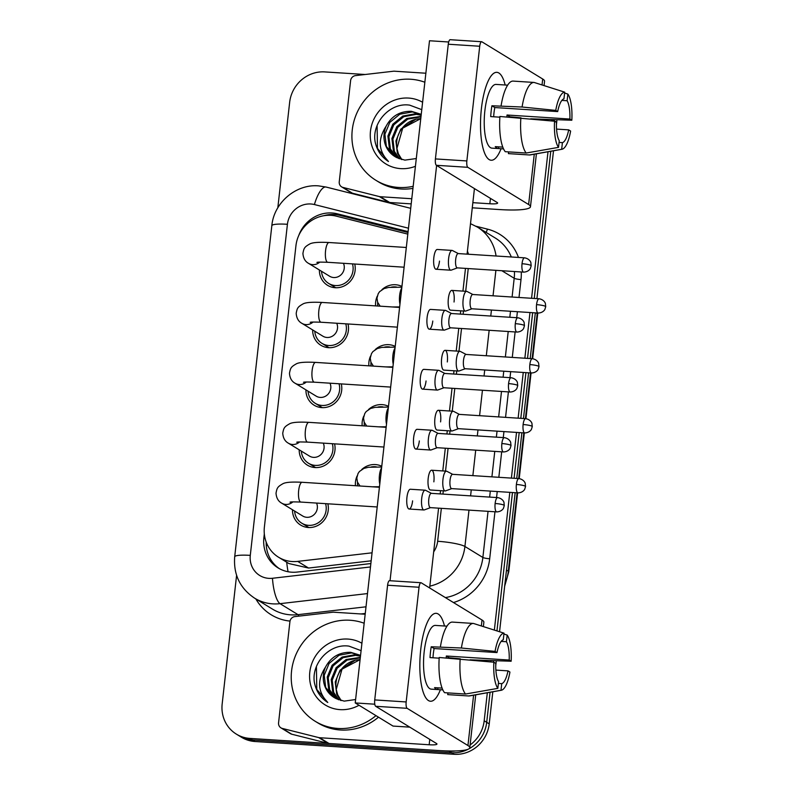 <?xml version="1.0" encoding="UTF-8"?>
<svg xmlns="http://www.w3.org/2000/svg" width="794" height="794" viewBox="0 0 794 794"><rect width="100%" height="100%" fill="white"/><g stroke="black" fill="none" stroke-linecap="round" stroke-linejoin="round"><path stroke-width="1.19" d="M375.195 349.628A18.719 17.637 121.5 0 1 388.812 344.685A18.719 17.637 121.5 0 1 395.223 346.392M368.476 409.575A18.719 17.637 121.5 0 1 382.093 404.622A18.719 17.637 121.5 0 1 388.494 406.329M361.756 469.512A18.719 17.637 121.5 0 1 375.363 464.569A18.719 17.637 121.5 0 1 381.775 466.277M381.924 289.681A18.719 17.637 121.5 0 1 395.541 284.738A18.719 17.637 121.5 0 1 401.943 286.445M348.01 323.972A18.719 17.637 121.5 0 1 328.518 347.673A18.719 17.637 121.5 0 1 320.816 345.241A18.719 17.637 121.5 0 1 312.647 329.927M341.291 383.909A18.719 17.637 121.5 0 1 321.798 407.62A18.719 17.637 121.5 0 1 314.087 405.188A18.719 17.637 121.5 0 1 305.928 389.864M334.562 443.856A18.719 17.637 121.5 0 1 315.069 467.557A18.719 17.637 121.5 0 1 307.367 465.135A18.719 17.637 121.5 0 1 299.199 449.811M327.843 503.803A18.719 17.637 121.5 0 1 308.35 527.504A18.719 17.637 121.5 0 1 300.638 525.072A18.719 17.637 121.5 0 1 292.48 509.748M354.729 264.025A18.719 17.637 121.5 0 1 335.247 287.726A18.719 17.637 121.5 0 1 327.535 285.304A18.719 17.637 121.5 0 1 319.377 269.98M407.808 234.121L336.418 216.176A33.03 31.115 -58.5 0 0 331.019 215.333A33.03 31.115 -58.5 0 0 295.934 245.773L264.382 527.057A33.03 31.115 -58.5 0 0 278.585 557.249A33.03 31.115 -58.5 0 0 297.7 561.388L372.068 552.813M278.585 557.249L288.867 563.541L308.568 568.047L371.165 560.822M368.902 365.826A18.719 17.637 121.5 0 1 370.54 356.079M362.173 425.773A18.719 17.637 121.5 0 1 363.821 416.026M355.454 485.71A18.719 17.637 121.5 0 1 357.092 475.973M375.622 305.889A18.719 17.637 121.5 0 1 377.269 296.142M455.587 750.945A33.03 31.115 121.5 0 1 449.106 751.213L249.971 738.42L252.492 739.958A33.03 31.115 121.5 0 1 238.895 735.681A33.03 31.115 121.5 0 0 252.492 739.958L451.627 752.762L252.492 739.958L255.013 741.507A33.03 31.115 121.5 0 1 241.416 737.219L236.374 734.132A33.03 31.115 121.5 0 1 222.171 703.941L236.592 575.352M487.327 692.745L484.181 720.773L486.702 722.322A33.03 31.115 121.5 0 1 468.897 748.861A33.03 31.115 121.5 0 0 486.702 722.322L490.077 692.259L486.702 722.322L489.223 723.86A33.03 31.115 121.5 0 1 454.148 754.3L255.013 741.507M468.331 749.159A33.03 31.115 121.5 0 1 451.627 752.762A33.03 31.115 121.5 0 0 468.331 749.159M552.684 119.815L554.182 120.728A33.03 31.115 121.5 0 0 554.272 119.844A33.03 31.115 121.5 0 1 554.182 120.728L556.703 122.266L556.435 124.708M550.758 151.257L534.253 298.445L550.758 151.257M532.655 312.687L527.524 358.392L532.655 312.687M525.926 372.634L520.804 418.339L525.926 372.634M519.207 432.571L514.075 478.276L519.207 432.571M512.477 492.518L496.955 630.902L512.477 492.518M493.6 660.846L493.451 662.176L493.6 660.846M556.892 119.904A33.03 31.115 121.5 0 1 556.703 122.266M553.507 150.771L536.923 298.623M535.325 312.866L530.203 358.56M528.606 372.803L523.474 418.507M521.876 432.75L516.755 478.445M515.157 492.687L499.555 631.736M496.29 660.906L495.754 665.7M492.826 691.773L489.223 723.86M408.096 231.61L337.371 213.824A33.03 31.115 -58.5 0 0 331.971 212.981A33.03 31.115 -58.5 0 0 298.762 235.471M323.724 215.73A33.03 31.115 121.5 0 1 334.492 214.529A33.03 31.115 121.5 0 1 339.892 215.373L407.997 232.493M277.821 207.8L289.651 102.347A33.03 31.115 121.5 0 1 324.736 71.907L365.071 74.497M249.971 738.42A33.03 31.115 121.5 0 1 236.374 734.132M484.181 720.773A33.03 31.115 121.5 0 1 470.098 744.971M551.602 119.785L551.473 120.906M548.009 151.753L531.573 298.276M529.975 312.518L524.854 358.223M523.256 372.455L518.125 418.16M516.527 432.402L511.405 478.107M509.808 492.349L494.354 630.079M490.91 660.787L490.791 661.908M264.313 533.846L263.876 537.717A33.03 31.115 -58.5 0 0 278.079 567.909A33.03 31.115 -58.5 0 0 297.194 572.057L370.858 563.551M279.359 568.653A33.03 31.115 121.5 0 1 266.198 542.123M343.435 263.3A9.905 9.339 121.5 0 1 342.462 273.116A9.905 9.339 121.5 0 1 333.698 277.533A9.905 9.339 121.5 0 1 329.619 276.243L308.568 263.37C305.134 261.504 303.248 258.169 302.921 253.365C303.963 248.085 304.291 247.053 310.027 243.827C311.963 242.914 316.111 241.852 329.034 242.517A9.905 2.978 93.7 0 0 325.57 250.676A9.905 2.978 93.7 0 0 325.5 251.281A9.905 2.978 93.7 0 0 327.763 262.298L404.106 267.201M352.476 263.886A16.515 15.562 121.5 0 1 335.485 285.562A16.515 15.562 121.5 0 1 328.686 283.428A16.515 15.562 121.5 0 1 321.52 271.29M452.54 250.576A9.905 2.978 93.7 0 0 452.461 250.537A9.905 2.978 93.7 0 0 452.084 250.418A9.905 2.978 93.7 0 0 448.61 258.576A9.905 2.978 93.7 0 0 450.347 270.049A9.905 2.978 93.7 0 0 450.803 270.198A9.905 2.978 93.7 0 0 451.2 270.139L457.413 267.866M522.025 263.727A7.156 2.154 93.7 0 1 524.536 257.832L458.188 253.574A7.156 2.154 93.7 0 0 455.687 259.459A7.156 2.154 93.7 0 0 456.947 267.747A7.156 2.154 93.7 0 0 457.275 267.856L523.613 272.124C528.735 271.975 530.591 268.303 530.402 268.312L531.186 265.772A7.156 1.072 6.4 0 0 530.888 265.414A7.156 1.072 -173.6 0 0 522.025 263.727A7.156 2.154 93.7 0 0 523.613 272.124M467.071 291.497A9.905 2.978 93.7 0 0 467.001 291.458A9.905 2.978 93.7 0 0 466.614 291.348A9.905 2.978 93.7 0 0 463.061 300.271A9.905 2.978 93.7 0 0 464.887 310.97A9.905 2.978 93.7 0 0 465.344 311.119A9.905 2.978 93.7 0 0 465.741 311.059L471.944 308.787M377.775 306.027A16.515 15.562 121.5 0 1 377.716 302.494M391.343 287.16A16.515 15.562 121.5 0 1 395.293 286.902A16.515 15.562 121.5 0 1 396.414 287.011M536.555 304.648A7.156 2.154 93.7 0 1 539.066 298.762L472.728 294.495A7.156 2.154 93.7 0 0 470.217 300.38A7.156 2.154 93.7 0 0 471.477 308.668A7.156 2.154 93.7 0 0 471.805 308.777L538.153 313.044C543.265 312.896 545.131 309.223 544.942 309.233L545.716 306.702A7.156 1.072 6.4 0 0 545.418 306.335A7.156 1.072 -173.6 0 0 536.555 304.648A7.156 2.154 93.7 0 0 538.153 313.044M336.716 323.247A9.905 9.339 121.5 0 1 335.733 333.063A9.905 9.339 121.5 0 1 326.969 337.47A9.905 9.339 121.5 0 1 322.89 336.19L301.849 323.307C298.415 321.451 296.529 318.116 296.192 313.302C297.234 308.022 297.571 307 303.308 303.765C305.243 302.851 309.382 301.799 322.314 302.454A9.905 2.978 93.7 0 0 318.841 310.613A9.905 2.978 93.7 0 0 318.781 311.228A9.905 2.978 93.7 0 0 321.044 322.235L397.377 327.148M345.757 323.823A16.515 15.562 121.5 0 1 328.766 345.509A16.515 15.562 121.5 0 1 321.967 343.365A16.515 15.562 121.5 0 1 314.791 331.237M445.811 310.514A9.905 2.978 93.7 0 0 445.742 310.474A9.905 2.978 93.7 0 0 445.355 310.365A9.905 2.978 93.7 0 0 441.881 318.523A9.905 2.978 93.7 0 0 443.628 329.996A9.905 2.978 93.7 0 0 444.084 330.145A9.905 2.978 93.7 0 0 444.481 330.086L450.694 327.813M515.306 323.664A7.156 2.154 93.7 0 1 517.807 317.779L451.468 313.521A7.156 2.154 93.7 0 0 448.957 319.406A7.156 2.154 93.7 0 0 450.218 327.694A7.156 2.154 93.7 0 0 450.545 327.803L516.894 332.061C522.015 331.922 523.871 328.24 523.683 328.259L524.467 325.719A7.156 1.072 6.4 0 0 524.159 325.361A7.156 1.072 -173.6 0 0 515.306 323.664A7.156 2.154 93.7 0 0 516.894 332.061M329.986 383.184A9.905 9.339 121.5 0 1 329.014 393A9.905 9.339 121.5 0 1 320.25 397.417A9.905 9.339 121.5 0 1 316.171 396.137L295.12 383.254C291.686 381.388 289.81 378.053 289.473 373.249C290.515 367.969 290.842 366.937 296.579 363.712C298.514 362.798 302.663 361.736 315.585 362.401A9.905 2.978 93.7 0 0 312.121 370.56A9.905 2.978 93.7 0 0 312.052 371.175A9.905 2.978 93.7 0 0 314.315 382.182L390.658 387.085M339.028 383.77A16.515 15.562 121.5 0 1 322.036 405.446A16.515 15.562 121.5 0 1 315.238 403.312A16.515 15.562 121.5 0 1 308.072 391.174M439.092 370.461A9.905 2.978 93.7 0 0 439.013 370.421A9.905 2.978 93.7 0 0 438.635 370.312A9.905 2.978 93.7 0 0 435.162 378.46A9.905 2.978 93.7 0 0 436.908 389.933A9.905 2.978 93.7 0 0 437.365 390.082A9.905 2.978 93.7 0 0 437.752 390.023L443.965 387.75M508.577 383.611A7.156 2.154 93.7 0 1 511.088 377.726L444.739 373.458A7.156 2.154 93.7 0 0 442.238 379.343A7.156 2.154 93.7 0 0 443.499 387.631A7.156 2.154 93.7 0 0 443.826 387.74L510.165 392.008C515.286 391.859 517.142 388.187 516.954 388.206L517.738 385.666A7.156 1.072 6.4 0 0 517.44 385.298A7.156 1.072 -173.6 0 0 508.577 383.611A7.156 2.154 93.7 0 0 510.165 392.008M323.267 443.131A9.905 9.339 121.5 0 1 322.285 452.947A9.905 9.339 121.5 0 1 313.521 457.364A9.905 9.339 121.5 0 1 309.442 456.074L288.401 443.201C284.967 441.335 283.081 438 282.743 433.187C283.786 427.906 284.123 426.884 289.86 423.649C291.795 422.736 295.934 421.683 308.866 422.348A9.905 2.978 93.7 0 0 305.392 430.497A9.905 2.978 93.7 0 0 305.333 431.112A9.905 2.978 93.7 0 0 307.596 442.119L383.929 447.032M332.309 443.707A16.515 15.562 121.5 0 1 315.317 465.393A16.515 15.562 121.5 0 1 308.519 463.249A16.515 15.562 121.5 0 1 301.343 451.121M432.363 430.398A9.905 2.978 93.7 0 0 432.293 430.358A9.905 2.978 93.7 0 0 431.906 430.249A9.905 2.978 93.7 0 0 428.432 438.407A9.905 2.978 93.7 0 0 430.179 449.88A9.905 2.978 93.7 0 0 430.636 450.029A9.905 2.978 93.7 0 0 431.033 449.97L437.246 447.697M501.858 443.558A7.156 2.154 93.7 0 1 504.359 437.663L438.02 433.405A7.156 2.154 93.7 0 0 435.509 439.29A7.156 2.154 93.7 0 0 436.769 447.578A7.156 2.154 93.7 0 0 437.097 447.687L503.446 451.945C508.567 451.806 510.423 448.134 510.234 448.144L511.018 445.603A7.156 1.072 6.4 0 0 510.711 445.245A7.156 1.072 -173.6 0 0 501.858 443.558A7.156 2.154 93.7 0 0 503.446 451.945M316.538 503.068A9.905 9.339 121.5 0 1 315.565 512.894A9.905 9.339 121.5 0 1 306.802 517.301A9.905 9.339 121.5 0 1 302.722 516.021L281.672 503.138C278.247 501.282 276.362 497.947 276.024 493.134C277.066 487.853 277.394 486.831 283.14 483.596C285.076 482.683 289.214 481.621 302.147 482.286A9.905 2.978 93.7 0 0 298.673 490.444A9.905 2.978 93.7 0 0 298.604 491.059A9.905 2.978 93.7 0 0 300.866 502.066L377.21 506.969M325.58 503.654A16.515 15.562 121.5 0 1 308.588 525.34A16.515 15.562 121.5 0 1 301.789 523.196A16.515 15.562 121.5 0 1 294.624 511.058M425.644 490.345A9.905 2.978 93.7 0 0 425.564 490.305A9.905 2.978 93.7 0 0 425.187 490.196A9.905 2.978 93.7 0 0 421.713 498.344A9.905 2.978 93.7 0 0 423.46 509.817A9.905 2.978 93.7 0 0 423.917 509.976A9.905 2.978 93.7 0 0 424.314 509.907L430.517 507.634M495.128 503.495A7.156 2.154 93.7 0 1 497.639 497.61L431.301 493.342A7.156 2.154 93.7 0 0 428.79 499.237A7.156 2.154 93.7 0 0 430.05 507.515A7.156 2.154 93.7 0 0 430.378 507.634L496.716 511.892C501.838 511.753 503.694 508.071 503.515 508.091L504.289 505.55A7.156 1.072 6.4 0 0 503.992 505.183A7.156 1.072 -173.6 0 0 495.128 503.495A7.156 2.154 93.7 0 0 496.716 511.892M460.341 351.434A9.905 2.978 93.7 0 0 460.272 351.395A9.905 2.978 93.7 0 0 459.885 351.285A9.905 2.978 93.7 0 0 456.342 360.208A9.905 2.978 93.7 0 0 458.158 370.917A9.905 2.978 93.7 0 0 458.614 371.066A9.905 2.978 93.7 0 0 459.011 371.006L465.224 368.734M371.046 365.965A16.515 15.562 121.5 0 1 370.997 362.441M384.624 347.097A16.515 15.562 121.5 0 1 388.574 346.849A16.515 15.562 121.5 0 1 389.695 346.958M529.836 364.585A7.156 2.154 93.7 0 1 532.347 358.699L465.999 354.442A7.156 2.154 93.7 0 0 463.498 360.327A7.156 2.154 93.7 0 0 464.748 368.615A7.156 2.154 93.7 0 0 465.086 368.724L531.424 372.982C536.546 372.843 538.401 369.17 538.213 369.18L538.997 366.639A7.156 1.072 6.4 0 0 538.699 366.282A7.156 1.072 -173.6 0 0 529.836 364.585A7.156 2.154 93.7 0 0 531.424 372.982M453.622 411.381A9.905 2.978 93.7 0 0 453.553 411.342A9.905 2.978 93.7 0 0 453.166 411.232A9.905 2.978 93.7 0 0 449.612 420.155A9.905 2.978 93.7 0 0 451.439 430.854A9.905 2.978 93.7 0 0 451.895 431.013A9.905 2.978 93.7 0 0 452.292 430.944L458.505 428.671M364.327 425.912A16.515 15.562 121.5 0 1 364.267 422.378M377.894 407.044A16.515 15.562 121.5 0 1 381.845 406.786A16.515 15.562 121.5 0 1 382.966 406.905M523.117 424.532A7.156 2.154 93.7 0 1 525.618 418.646L459.279 414.379A7.156 2.154 93.7 0 0 456.768 420.274A7.156 2.154 93.7 0 0 458.029 428.552A7.156 2.154 93.7 0 0 458.356 428.661L524.705 432.928C529.826 432.79 531.682 429.107 531.494 429.127L532.278 426.586A7.156 1.072 6.4 0 0 531.97 426.219A7.156 1.072 -173.6 0 0 523.117 424.532A7.156 2.154 93.7 0 0 524.705 432.928M446.903 471.328A9.905 2.978 93.7 0 0 446.824 471.279A9.905 2.978 93.7 0 0 446.446 471.17A9.905 2.978 93.7 0 0 442.893 480.092A9.905 2.978 93.7 0 0 444.709 490.801A9.905 2.978 93.7 0 0 445.166 490.95A9.905 2.978 93.7 0 0 445.563 490.891L451.776 488.618M357.608 485.849A16.515 15.562 121.5 0 1 357.548 482.325M371.175 466.981A16.515 15.562 121.5 0 1 375.125 466.733A16.515 15.562 121.5 0 1 376.247 466.842M516.388 484.479A7.156 2.154 93.7 0 1 518.899 478.584L452.55 474.326A7.156 2.154 93.7 0 0 450.049 480.211A7.156 2.154 93.7 0 0 451.31 488.499A7.156 2.154 93.7 0 0 451.637 488.608L517.976 492.876C523.097 492.727 524.953 489.054 524.765 489.064L525.549 486.524A7.156 1.072 6.4 0 0 525.251 486.166A7.156 1.072 -173.6 0 0 516.388 484.479A7.156 2.154 93.7 0 0 517.976 492.876M413.178 186.302A55.054 51.868 121.5 0 1 398.588 187.453A55.054 51.868 121.5 0 1 375.919 180.307A55.054 51.868 121.5 0 1 355.027 117.72A55.054 51.868 121.5 0 1 410.726 79.251A55.054 51.868 121.5 0 1 424.85 82.239M412.94 188.386A55.054 51.868 121.5 0 1 401.109 188.992A55.054 51.868 121.5 0 1 378.44 181.856L375.919 180.307M420.77 118.624L402.717 128.142L396.911 148.468A24.892 23.453 121.5 0 1 415.907 119.209L420.77 118.564M421.237 114.405L412.334 111.914L399.789 114.227L389.785 122.415L384.901 134.236L386.37 146.473L394.856 156.537M421.247 114.336L411.342 111.299C399.987 111.12 391.621 116.033 386.221 126.038C377.626 139.248 378.381 151.068 388.464 161.5C381.348 156.894 376.902 150.314 375.115 141.749C371.731 122.564 390.182 102.148 409.684 105.145L421.773 109.651M421.148 115.239L416.344 114.366L403.789 116.678L393.784 124.866L388.901 136.687L390.37 148.915L396.96 157.669M421.177 114.951L415.341 113.75L402.796 116.063L392.782 124.251L387.899 136.072L389.368 148.309L396.424 157.401M420.969 116.867L407.798 119.12L397.784 127.318L392.901 139.139L394.37 151.366L399.432 158.79M421.019 116.39L406.796 118.514L396.782 126.703L391.908 138.523L393.377 150.751L398.826 158.542M396.911 148.468L398.38 153.818L401.863 159.574M415.907 119.209L400.781 129.154L395.908 140.975L397.377 153.202L401.248 159.405M415.421 166.293A35.899 33.824 121.5 0 1 400.702 168.626A35.899 33.824 121.5 0 1 370.48 131.159A35.899 33.824 121.5 0 1 408.612 98.069A35.899 33.824 121.5 0 1 422.607 102.257M386.221 126.038A24.892 23.453 121.5 0 0 394.817 156.507A24.892 23.453 121.5 0 0 397.288 157.817L404.88 160.12L416.294 158.542M377.1 125.631L377.468 148.409L388.464 161.5M375.979 715.632A55.054 51.868 121.5 0 1 337.907 728.455A55.054 51.868 121.5 0 1 315.238 721.309A55.054 51.868 121.5 0 1 294.336 658.722A55.054 51.868 121.5 0 1 350.045 620.253A55.054 51.868 121.5 0 1 364.168 623.24M378.5 717.181A55.054 51.868 121.5 0 1 340.428 729.994A55.054 51.868 121.5 0 1 317.759 722.858L315.238 721.309M360.089 659.616L342.025 669.144L336.229 689.46A24.892 23.453 121.5 0 1 355.226 660.201L360.089 659.566M360.555 655.407L351.653 652.916L339.107 655.229L329.103 663.417L324.22 675.237L325.689 687.465L334.175 697.539M360.565 655.338L350.65 652.301C339.306 652.122 330.939 657.035 325.54 667.039C316.945 680.25 317.689 692.07 327.783 702.491C320.667 697.896 316.22 691.316 314.434 682.751C311.04 663.566 329.49 643.15 349.003 646.137L361.091 650.653M360.466 656.231L355.652 655.358L343.107 657.67L333.103 665.868L328.22 677.689L329.689 689.917L336.279 698.66M360.496 655.953L354.66 654.752L342.105 657.065L332.1 665.253L327.217 677.074L328.686 689.301L335.733 698.402M360.278 657.869L347.107 660.122L337.103 668.31L332.22 680.13L333.688 692.368L338.75 699.792M360.337 657.382L346.115 659.506L336.1 667.704L331.217 679.525L332.686 691.753L338.135 699.544M336.229 689.46L337.688 694.81L341.182 700.576M355.226 660.201L340.1 670.146L335.227 681.967L336.696 694.204L340.566 700.407M359.027 705.271A35.899 33.824 121.5 0 1 340.021 709.628A35.899 33.824 121.5 0 1 309.799 672.151A35.899 33.824 121.5 0 1 347.931 639.071A35.899 33.824 121.5 0 1 361.925 643.259M325.54 667.039A24.892 23.453 121.5 0 0 334.135 697.509A24.892 23.453 121.5 0 0 336.606 698.819L344.189 701.122L355.603 699.544M316.419 666.632L316.776 689.41L327.783 702.491M481.412 108.57A44.047 13.23 -86.3 0 1 489.173 78.983A44.047 13.23 -86.3 0 1 505.153 85.008A44.047 13.23 -86.3 0 0 496.836 72.333A44.047 13.23 -86.3 0 0 481.412 108.57A44.047 13.23 -86.3 0 0 484.439 152.656A44.047 13.23 -86.3 0 0 501.064 148.726A44.047 13.23 -86.3 0 1 491.188 160.239A44.047 13.23 -86.3 0 1 481.412 108.57M379.363 196.575A5.508 5.191 -58.5 0 0 380.266 196.714L389.715 202.5A5.508 5.191 121.5 0 1 388.812 202.361L379.363 196.575L342.978 187.434A5.508 5.191 -58.5 0 1 339.246 181.826L350.601 80.651A5.508 5.191 -58.5 0 1 355.523 75.609L393.427 71.232A5.508 5.191 -58.5 0 1 394.34 71.202L425.862 73.227M389.715 202.5L411.203 203.879M472.281 207.81L499.307 209.547A44.047 6.57 -173.6 0 0 530.471 206.738A44.047 6.57 -173.6 0 0 528.625 204.524L467.815 167.316L436.372 165.301L497.183 202.5A11.007 1.638 6.4 0 1 497.639 203.056A11.007 1.638 6.4 0 1 489.848 203.76L472.857 202.668M388.812 202.361L352.437 193.21A5.508 5.191 121.5 0 1 351.067 192.644L341.618 186.858M544.059 85.593L544.555 81.226A44.047 6.57 -173.6 0 0 542.699 79.013L481.898 41.804A5.508 1.657 93.7 0 0 481.64 41.725A5.508 1.657 93.7 0 0 479.715 46.251L448.273 44.226A5.508 1.657 -86.3 0 1 450.198 39.7L481.64 41.725M436.372 165.301A5.508 1.657 -86.3 0 1 435.41 158.919L466.852 160.944L479.715 46.251M466.852 160.944A5.508 1.657 93.7 0 0 467.815 167.316M435.41 158.919L448.273 44.226M411.778 198.738L380.266 196.714M420.731 649.571A44.047 13.23 -86.3 0 1 428.492 619.985A44.047 13.23 -86.3 0 1 444.471 626A44.047 13.23 -86.3 0 0 436.154 613.325A44.047 13.23 -86.3 0 0 420.731 649.571A44.047 13.23 -86.3 0 0 423.758 693.648A44.047 13.23 -86.3 0 0 440.382 689.728A44.047 13.23 -86.3 0 1 430.507 701.231A44.047 13.23 -86.3 0 1 420.731 649.571M318.682 737.576A5.508 5.191 -58.5 0 0 319.585 737.715L329.034 743.502A5.508 5.191 121.5 0 1 328.13 743.363L318.682 737.576L282.297 728.426A5.508 5.191 -58.5 0 1 278.565 722.828L289.919 621.652A5.508 5.191 -58.5 0 1 294.842 616.601L332.746 612.234A5.508 5.191 -58.5 0 1 333.659 612.204L365.18 614.228M329.034 743.502L438.625 750.538A44.047 6.57 -173.6 0 0 469.79 747.74A44.047 6.57 -173.6 0 0 467.944 745.526L407.133 708.317L375.691 706.293L436.502 743.502A11.007 1.638 6.4 0 1 436.958 744.057A11.007 1.638 6.4 0 1 429.167 744.762L319.585 737.715M328.13 743.363L291.755 734.212A5.508 5.191 121.5 0 1 290.386 733.636L280.937 727.86M483.377 626.595L483.864 622.228A44.047 6.57 -173.6 0 0 482.018 620.015L421.217 582.806A5.508 1.657 93.7 0 0 420.959 582.717A5.508 1.657 93.7 0 0 419.034 587.252L387.591 585.228A5.508 1.657 -86.3 0 1 389.517 580.702L420.959 582.717M375.691 706.293A5.508 1.657 -86.3 0 1 374.728 699.921L406.171 701.946L419.034 587.252M406.171 701.946A5.508 1.657 93.7 0 0 407.133 708.317M374.728 699.921L387.591 585.228M445.166 490.95L430.398 489.997A9.905 2.978 -86.3 0 1 428.194 478.375A9.905 2.978 -86.3 0 1 431.668 470.227A9.905 2.978 -86.3 0 1 433.861 481.849M451.895 431.013L437.117 430.06A9.905 2.978 -86.3 0 1 434.913 418.438A9.905 2.978 -86.3 0 1 438.387 410.28A9.905 2.978 -86.3 0 1 440.591 421.902M458.614 371.066L443.836 370.113A9.905 2.978 -86.3 0 1 441.643 358.491A9.905 2.978 -86.3 0 1 445.106 350.333A9.905 2.978 -86.3 0 1 447.31 361.965M412.602 500.865A9.905 2.978 -86.3 0 1 409.138 509.023A9.905 2.978 -86.3 0 1 406.935 497.401A9.905 2.978 -86.3 0 1 410.409 489.243L425.187 490.196M419.331 440.928A9.905 2.978 -86.3 0 1 415.858 449.076A9.905 2.978 -86.3 0 1 413.664 437.454A9.905 2.978 -86.3 0 1 417.128 429.306L431.906 430.249M426.05 380.981A9.905 2.978 -86.3 0 1 422.587 389.139A9.905 2.978 -86.3 0 1 420.383 377.517A9.905 2.978 -86.3 0 1 423.857 369.359L438.635 370.312M432.78 321.044A9.905 2.978 -86.3 0 1 429.306 329.192A9.905 2.978 -86.3 0 1 427.103 317.57A9.905 2.978 -86.3 0 1 430.576 309.412L445.355 310.365M465.344 311.119L450.565 310.176A9.905 2.978 -86.3 0 1 448.362 298.544A9.905 2.978 -86.3 0 1 451.836 290.396A9.905 2.978 -86.3 0 1 454.039 302.018M439.499 261.097A9.905 2.978 -86.3 0 1 436.035 269.255A9.905 2.978 -86.3 0 1 433.832 257.623A9.905 2.978 -86.3 0 1 437.305 249.475L452.084 250.418M409.773 727.145L393.03 726.073L355.226 702.938L429.504 40.752L448.689 41.993M390.043 580.732L436.631 165.45M474.435 188.585L467.08 254.149M465.483 268.382L462.932 291.11M460.728 310.831L460.361 314.087M458.763 328.329L456.213 351.047M453.999 370.768L453.632 374.034M452.034 388.276L449.483 410.994M447.28 430.715L446.913 433.971M445.315 448.213L442.764 470.931M440.551 490.652L440.184 493.918M438.586 508.16L429.633 587.957M355.226 702.938L374.788 704.199M493.67 116.778A22.024 6.62 93.7 0 1 493.997 112.827A22.024 6.62 93.7 0 1 494.811 107.547L557.686 111.587A22.024 6.62 -86.3 0 1 563.958 98.813L564.703 92.154A28.624 8.605 -86.3 0 0 555.75 110.396L522.075 107.011L491.903 105.771A31.929 9.597 -86.3 0 0 491.168 111.091A31.929 9.597 -86.3 0 0 490.692 116.589L499.853 117.175M561.854 100.401L567.115 100.739A22.024 6.62 -86.3 0 1 569.894 119.05L507.009 115.011A22.024 6.62 93.7 0 1 506.919 116.936M503.535 148.885L498.414 148.557A31.929 9.597 -86.3 0 1 498.255 148.547L491.962 148.15A31.929 9.597 -86.3 0 1 484.876 110.694A31.929 9.597 -86.3 0 1 496.061 84.412L502.344 84.819A31.929 9.597 -86.3 0 1 502.503 84.829M498.255 148.547A31.929 9.597 -86.3 0 1 495.258 146.632L502.791 147.118M509.887 117.125A31.929 9.597 -86.3 0 0 509.907 116.787L521.023 117.84M508.507 153.619A36.335 10.918 -86.3 0 1 508.448 153.619A36.335 10.918 -86.3 0 1 508.398 153.619L529.36 154.959L561.666 149.302L562.41 142.642L559.065 142.424M508.587 151.902L508.398 153.619M505.252 151.694A36.335 10.918 -86.3 0 1 499.902 116.48L554.54 121.214L556.475 122.405A22.024 6.62 -86.3 0 0 559.264 140.717L558.51 147.366L526.204 153.034L505.252 151.694M530.729 118.822L571.829 120.231L569.894 119.05M556.564 129.094L568.683 129.869L570.618 131.06A28.624 8.605 -86.3 0 1 561.983 149.262L530.223 154.919A36.335 10.918 -86.3 0 1 529.409 154.969A36.335 10.918 -86.3 0 1 529.36 154.959M526.204 153.034A36.335 10.918 -86.3 0 1 520.854 117.83M567.115 100.739L567.859 94.079L564.603 93.047M567.859 94.079A28.624 8.605 -86.3 0 1 571.829 120.231M558.51 147.366A28.624 8.605 -86.3 0 1 554.54 121.214M568.683 129.869A22.024 6.62 -86.3 0 1 562.41 142.642M502.344 84.819A31.929 9.597 -86.3 0 0 502.195 84.809L507.624 85.166M501.113 105.662A36.335 10.918 -86.3 0 1 513.113 81.097A36.335 10.918 -86.3 0 1 513.162 81.097L534.015 82.437M522.075 107.011A36.335 10.918 -86.3 0 1 534.074 82.447A36.335 10.918 -86.3 0 1 534.124 82.447L564.703 92.154M557.686 111.587L555.75 110.396M494.811 107.547L491.903 105.771M509.907 116.787L507.009 115.011M498.414 148.557L498.602 146.84M432.988 657.779A22.024 6.62 93.7 0 1 433.316 653.829A22.024 6.62 93.7 0 1 434.12 648.539L497.004 652.579A22.024 6.62 -86.3 0 1 503.277 639.805L504.021 633.155A28.624 8.605 -86.3 0 0 495.069 651.398L461.393 648.003L431.221 646.773A31.929 9.597 -86.3 0 0 430.477 652.092A31.929 9.597 -86.3 0 0 430.011 657.591L439.171 658.176M501.163 641.403L506.423 641.741A22.024 6.62 -86.3 0 1 509.212 660.052L446.327 656.013A22.024 6.62 93.7 0 1 446.228 657.928M442.853 689.887L437.722 689.559A31.929 9.597 -86.3 0 1 437.573 689.549L431.281 689.152A31.929 9.597 -86.3 0 1 424.195 651.695A31.929 9.597 -86.3 0 1 435.38 625.414L441.663 625.821A31.929 9.597 -86.3 0 1 441.821 625.831M437.573 689.549A31.929 9.597 -86.3 0 1 434.576 687.634L442.109 688.11M449.206 658.127A31.929 9.597 -86.3 0 0 449.225 657.779L460.341 658.841M447.826 694.621A36.335 10.918 -86.3 0 1 447.766 694.621A36.335 10.918 -86.3 0 1 447.717 694.621L468.678 695.961L500.984 690.294L501.729 683.644L498.384 683.426M447.905 692.904L447.717 694.621M444.561 692.686A36.335 10.918 -86.3 0 1 439.211 657.482L493.858 662.216L495.793 663.407A22.024 6.62 -86.3 0 0 498.572 681.718L497.828 688.368L465.522 694.035L444.561 692.686M470.048 659.824L511.147 661.233L509.212 660.052M495.883 670.086L507.991 670.87L509.937 672.052A28.624 8.605 -86.3 0 1 501.302 690.264L469.542 695.921A36.335 10.918 -86.3 0 1 468.728 695.971A36.335 10.918 -86.3 0 1 468.678 695.961M465.522 694.035A36.335 10.918 -86.3 0 1 460.173 658.831M506.423 641.741L507.177 635.081L503.922 634.049M507.177 635.081A28.624 8.605 -86.3 0 1 511.147 661.233M497.828 688.368A28.624 8.605 -86.3 0 1 493.858 662.216M507.991 670.87A22.024 6.62 -86.3 0 1 501.729 683.644M441.663 625.821A31.929 9.597 -86.3 0 0 441.514 625.811L446.943 626.158M440.432 646.663A36.335 10.918 -86.3 0 1 452.431 622.099A36.335 10.918 -86.3 0 1 452.481 622.099L473.333 623.439M461.393 648.003A36.335 10.918 -86.3 0 1 473.393 623.449A36.335 10.918 -86.3 0 1 473.442 623.449L504.021 633.155M497.004 652.579L495.069 651.398M434.12 648.539L431.221 646.773M449.225 657.779L446.327 656.013M437.722 689.559L437.921 687.842M288.063 571.74A33.03 8.923 -96.6 0 1 286.713 562.221M328.607 215.273A33.03 10.63 -75.9 0 1 328.914 214.678M267.568 545.26A33.03 4.923 -173.6 0 0 266.258 545.24M308.568 568.047L297.7 561.388M532.139 358.69L537.191 313.67A11.007 1.638 6.4 0 1 537.647 314.226L532.655 358.729M517.619 492.846L508.765 571.769A11.007 1.638 -173.6 0 0 508.299 571.214L517.092 492.816M518.69 478.574L523.822 432.869M525.42 418.627L530.541 372.932M504.905 584.106A44.047 41.496 -58.5 0 0 508.299 571.214L506.473 570.102M535.93 312.896L537.191 313.67A44.047 41.496 -58.5 0 0 537.26 312.985M454.148 754.3L449.106 751.213M408.473 228.206L314.414 204.554A22.024 20.743 -58.5 0 0 310.811 203.989A22.024 20.743 -58.5 0 0 287.418 224.285L250.289 555.373A22.024 20.743 -58.5 0 0 268.819 578.36A22.024 20.743 -58.5 0 0 272.491 578.27L370.48 566.956M314.414 204.554A22.024 7.086 -75.9 0 1 326.086 187.047L318.523 185.865C295.825 183.89 273.861 202.827 271.836 225.685A22.024 3.285 6.4 0 1 287.418 224.285M367.493 593.575L280.044 603.668A44.047 41.496 121.5 0 1 272.689 603.857A44.047 41.496 121.5 0 1 254.556 598.14L272.521 609.137A44.047 41.496 -58.5 0 0 290.654 614.844A44.047 41.496 -58.5 0 0 298.008 614.655L366.014 606.805M298.941 616.134A5.508 1.489 83.4 0 0 298.008 614.655L280.044 603.668A22.024 5.945 -96.6 0 1 272.491 578.27M475.973 226.24L487.417 229.119A49.546 46.677 121.5 0 1 518.462 257.445M521.281 271.975A49.546 46.677 121.5 0 1 521.003 279.577L518.998 297.472M517.4 311.714L516.725 317.709M515.127 331.952L512.279 357.409M510.681 371.652L510.006 377.656M508.408 391.889L505.55 417.356M503.952 431.599L503.277 437.593M501.689 451.836L498.831 477.293M497.233 491.536L496.558 497.54M494.96 511.783L489.69 558.768A49.546 46.677 121.5 0 1 453.473 602.547M365.26 613.464L360.942 613.961M290.009 621.087A49.546 46.677 121.5 0 1 255.847 598.934M511.306 256.988A44.047 41.496 -58.5 0 0 495.258 238.011L477.303 227.024A44.047 41.496 121.5 0 1 496.061 256.005M501.858 270.724L514.194 278.267A44.047 41.496 -58.5 0 0 514.433 271.528M468.996 510.115L464.917 546.48L482.871 557.467L488.052 511.336M433.693 551.83A22.024 20.743 -58.5 0 0 437.653 541.28A22.024 3.285 6.4 0 1 464.917 546.48A44.047 41.496 121.5 0 1 429.842 586.141M445.384 597.594A44.047 41.496 -58.5 0 0 482.871 557.467A5.508 0.824 -173.6 0 0 489.69 558.768M495.893 270.337L493.034 295.805M491.436 310.037L490.761 316.042M489.164 330.284L486.305 355.742M484.717 369.984L484.042 375.979M482.444 390.221L479.586 415.689M477.988 429.931L477.313 435.926M475.715 450.168L472.867 475.626M471.269 489.868L470.594 495.873M489.65 497.094L490.315 491.089M491.913 476.857L494.771 451.389M496.369 437.147L497.044 431.152M498.642 416.91L501.5 391.452M503.098 377.21L503.763 371.205M505.361 356.963L508.22 331.505M509.817 317.263L510.492 311.268M512.09 297.025L514.194 278.267A5.508 0.824 -173.6 0 0 521.003 279.577M437.653 541.28L441.345 508.339M442.943 494.096L443.31 490.831M445.523 471.11L448.074 448.392M449.672 434.149L450.039 430.894M452.243 411.173L454.793 388.445M456.391 374.212L456.758 370.947M458.972 351.226L461.522 328.508M463.12 314.265L463.478 311M465.691 291.289L468.242 268.561M468.45 254.229A22.024 20.743 -58.5 0 0 467.418 251.172M486.027 232.364A5.508 1.777 104.1 0 0 487.417 229.119M271.836 225.685L234.696 556.773A22.024 3.285 6.4 0 1 250.289 555.373M339.892 215.373L337.371 213.824M265.067 538.451L263.876 537.717M319.754 262.129A9.905 9.339 121.5 0 1 312.647 264.65A9.905 9.339 121.5 0 1 308.568 263.37M401.754 288.153A9.905 2.978 93.7 0 0 399.571 296.033A9.905 2.978 93.7 0 0 399.958 304.181M313.034 322.066A9.905 9.339 121.5 0 1 305.928 324.597A9.905 9.339 121.5 0 1 301.849 323.307M306.305 382.013A9.905 9.339 121.5 0 1 299.199 384.534A9.905 9.339 121.5 0 1 295.12 383.254M299.586 441.95A9.905 9.339 121.5 0 1 292.48 444.481A9.905 9.339 121.5 0 1 288.401 443.201M292.867 501.897A9.905 9.339 121.5 0 1 285.751 504.428A9.905 9.339 121.5 0 1 281.672 503.138M395.025 348.1A9.905 2.978 93.7 0 0 392.841 355.98A9.905 2.978 93.7 0 0 393.228 364.118M388.306 408.037A9.905 2.978 93.7 0 0 386.122 415.917A9.905 2.978 93.7 0 0 386.509 424.065M381.577 467.984A9.905 2.978 93.7 0 0 379.393 475.864A9.905 2.978 93.7 0 0 379.78 484.012M528.625 204.524L534.273 154.195M542.034 84.958L542.699 79.013M489.848 203.76L490.454 198.391M342.978 187.434L352.437 193.21M467.944 745.526L473.591 695.197M481.353 625.95L482.018 620.015M429.167 744.762L429.772 739.383M282.297 728.426L291.755 734.212M531.067 372.962L525.936 418.666M524.338 432.909L519.216 478.613M508.765 571.769L504.676 586.151M537.766 313.015L537.647 314.226M477.303 227.024L470.505 223.67M234.696 556.773C233.367 574.538 239.987 588.324 254.556 598.14M410.706 208.326L326.086 187.047M524.536 257.832C529.687 258.655 531.047 262.685 530.858 262.685L531.186 265.772M328.686 283.428L335.763 287.756M436.035 269.255L450.803 270.198M327.763 262.298C314.523 261.831 318.017 262.506 316.925 262.387M329.034 242.517L406.31 247.48M458.337 253.584L452.461 250.537M539.066 298.762C544.227 299.576 545.577 303.606 545.389 303.606L545.716 306.702M401.863 287.19L388.653 287.428L384.098 288.569L379.611 291.666L378.212 293.681L376.981 298.107L377.636 302.286L380.147 306.176M399.65 306.921L392.335 306.96M451.836 290.396L466.614 291.348M472.867 294.505L467.001 291.458M517.807 317.779C522.968 318.593 524.318 322.632 524.129 322.632L524.467 325.719M321.967 343.365L329.044 347.703M429.306 329.192L444.084 330.145M321.044 322.235C307.804 321.769 311.298 322.443 310.196 322.324M322.314 302.454L399.59 307.427M451.607 313.521L445.742 310.474M511.088 377.726C516.239 378.539 517.599 382.569 517.41 382.569L517.738 385.666M315.238 403.312L322.314 407.64M422.587 389.139L437.365 390.082M314.315 382.182C301.075 381.716 304.578 382.39 303.477 382.271M315.585 362.401L392.871 367.364M444.888 373.468L439.013 370.421M504.359 437.663C509.52 438.477 510.87 442.516 510.681 442.516L511.018 445.603M308.519 463.249L315.595 467.587M415.858 449.076L430.636 450.029M307.596 442.119C294.356 441.663 297.849 442.337 296.748 442.208M308.866 422.348L386.142 427.311M438.159 433.415L432.293 430.358M497.639 497.61C502.791 498.424 504.15 502.463 503.962 502.463L504.289 505.55M301.789 523.196L308.866 527.524M409.138 509.023L423.917 509.976M300.866 502.066C287.627 501.6 291.13 502.274 290.028 502.155M302.147 482.286L379.423 487.248M431.44 493.352L425.564 490.305M532.347 358.699C537.498 359.513 538.858 363.553 538.669 363.553L538.997 366.639M395.134 347.137L381.924 347.375L377.368 348.516L372.892 351.603L371.483 353.628L370.252 358.054L370.917 362.233L373.428 366.113M392.921 366.868L385.616 366.897M445.106 350.333L459.885 351.285M466.138 354.452L460.272 351.395M525.618 418.646C530.779 419.46 532.129 423.5 531.94 423.5L532.278 426.586M388.415 407.074L375.205 407.322L370.649 408.453L366.163 411.55L364.764 413.565L363.533 417.991L364.188 422.17L366.709 426.06M386.202 426.805L378.887 426.844M438.387 410.28L453.166 411.232M459.418 414.389L453.553 411.342M518.899 478.584C524.05 479.407 525.41 483.437 525.221 483.437L525.549 486.524M381.686 467.021L368.476 467.259L363.92 468.4L359.444 471.487L358.034 473.512L356.814 477.938L357.469 482.117L359.98 486.007M379.472 486.752L372.168 486.791M431.668 470.227L446.446 471.17M452.699 474.336L446.824 471.279M530.471 206.738L536.407 153.818M469.79 747.74L475.725 694.819M529.409 154.969L508.448 153.619M534.074 82.447L513.113 81.097M468.728 695.971L447.766 694.621M473.393 623.449L452.431 622.099"/></g></svg>
